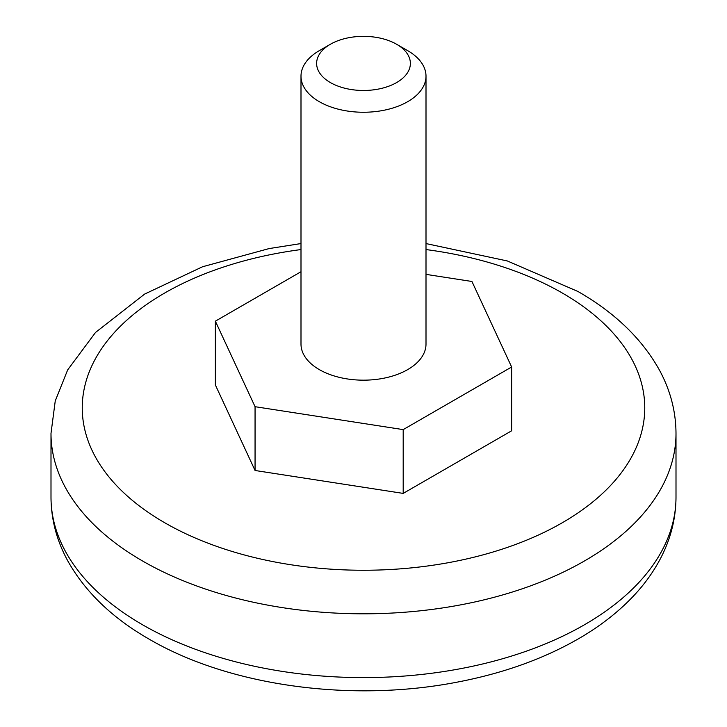 <?xml version="1.0" encoding="UTF-8"?>
<svg xmlns="http://www.w3.org/2000/svg" width="727" height="727" viewBox="0 0 727 727"><rect width="100%" height="100%" fill="white"/><g stroke="black" fill="none" stroke-linecap="round" stroke-linejoin="round"><path stroke-width="1.09" d="M300.996 271.734L215.365 321.17L255.059 406.693L403.194 429.612L511.635 366.999L471.941 281.476L426.004 274.37M330.358 44.274L319.307 50.654A62.504 36.086 0 0 0 300.996 76.171L300.996 344.089A62.504 36.086 0 0 0 379.676 378.94A62.504 36.086 0 0 0 426.004 344.089L426.004 76.171A62.504 36.086 0 0 0 407.693 50.654L396.642 44.274A46.873 27.063 0 0 0 330.358 44.274A46.873 27.063 0 0 0 330.358 82.551A46.873 27.063 0 0 0 396.642 82.551A46.873 27.063 0 0 0 396.642 44.274M511.635 366.999L511.635 430.793L403.194 493.397L403.194 429.612M300.996 76.171A62.504 36.086 0 0 0 319.307 101.689A62.504 36.086 0 0 0 379.676 111.022A62.504 36.086 0 0 0 426.004 76.171M215.365 321.17L215.365 384.956L255.059 470.487L403.194 493.397M255.059 406.693L255.059 470.487M142.528 624.757A312.501 180.423 0 0 0 483.091 663.869A312.501 180.423 0 0 0 676.001 497.177C675.883 519.323 670.321 540.479 659.334 560.671C652.055 574.003 642.777 586.48 631.49 598.112C617.614 612.388 601.238 625.184 582.363 636.498C546.595 657.762 505.083 672.929 457.828 682.017C352.086 702.745 229.505 686.261 148.999 639.06C112.64 618.204 85.722 592.423 68.238 561.717C56.879 541.233 51.126 519.714 50.999 497.177A312.501 180.423 0 0 0 142.528 624.757M676.001 497.177L676.001 433.392A312.501 180.423 180 0 1 483.091 600.075A312.501 180.423 180 0 1 142.528 560.971A312.501 180.423 180 0 1 50.999 433.392L50.999 497.177M426.004 249.561A281.249 162.375 180 0 1 562.371 293.054A281.249 162.375 180 0 1 521.913 542.051A281.249 162.375 180 0 1 105.697 472.777A281.249 162.375 180 0 1 300.996 249.561M676.001 433.392C675.883 411.255 670.321 390.09 659.334 369.907C641.896 338.746 614.788 312.61 578.001 291.509L507.41 260.984L426.004 243.572M50.999 433.392L55.252 400.913L67.666 369.907L95.51 332.466L144.637 294.081L202.588 266.745L269.172 248.561L300.996 243.563"/></g></svg>
